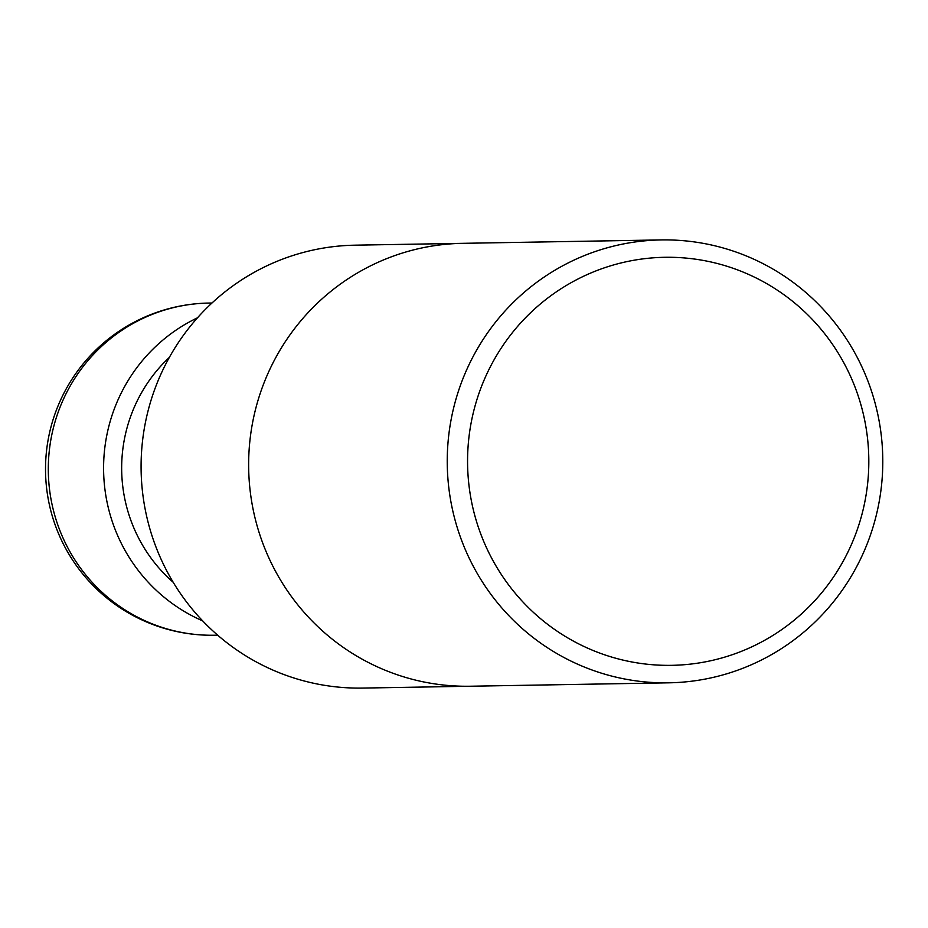 <?xml version="1.0" encoding="UTF-8"?>
<svg xmlns="http://www.w3.org/2000/svg" width="928" height="928" viewBox="0 0 928 928"><rect width="100%" height="100%" fill="white"/><g stroke="black" fill="none" stroke-linecap="round" stroke-linejoin="round"><path stroke-width="1.39" d="M202.675 620.89A166.112 163.328 -91 0 1 104.481 485.472A166.112 163.328 -91 0 1 197.467 317.817M173.211 582.308A150.603 148.086 -91 0 1 122.473 483.813A150.603 148.086 -91 0 1 169.348 357.384M661.212 239.923L355.053 245.178A221.479 217.778 89 0 0 141.114 470.368A221.479 217.778 89 0 0 362.651 688.077L470.218 686.233A221.479 217.778 -91 0 1 248.669 468.524A221.479 217.778 -91 0 1 462.62 243.333A221.479 217.778 89 0 0 248.669 468.524A221.479 217.778 89 0 0 470.218 686.233L668.821 682.822A221.479 217.778 -91 0 1 448.433 484.393A221.479 217.778 -91 0 1 661.212 239.923A221.479 217.778 -91 0 1 881.6 438.352A221.479 217.778 -91 0 1 668.821 682.822M468.663 482.525A204.044 200.622 89 0 0 786.12 626.458A204.044 200.622 89 0 0 749.801 274.966A204.044 200.622 89 0 0 468.663 482.525M49.196 486.423A166.112 163.328 -91 0 1 208.777 303.062A166.112 166.112 0 0 0 46.4 486.226A166.112 166.112 0 0 0 214.484 635.239A166.112 163.328 -91 0 1 49.196 486.423M211.978 303.015L208.777 303.062M217.674 635.193L214.484 635.239"/></g></svg>
